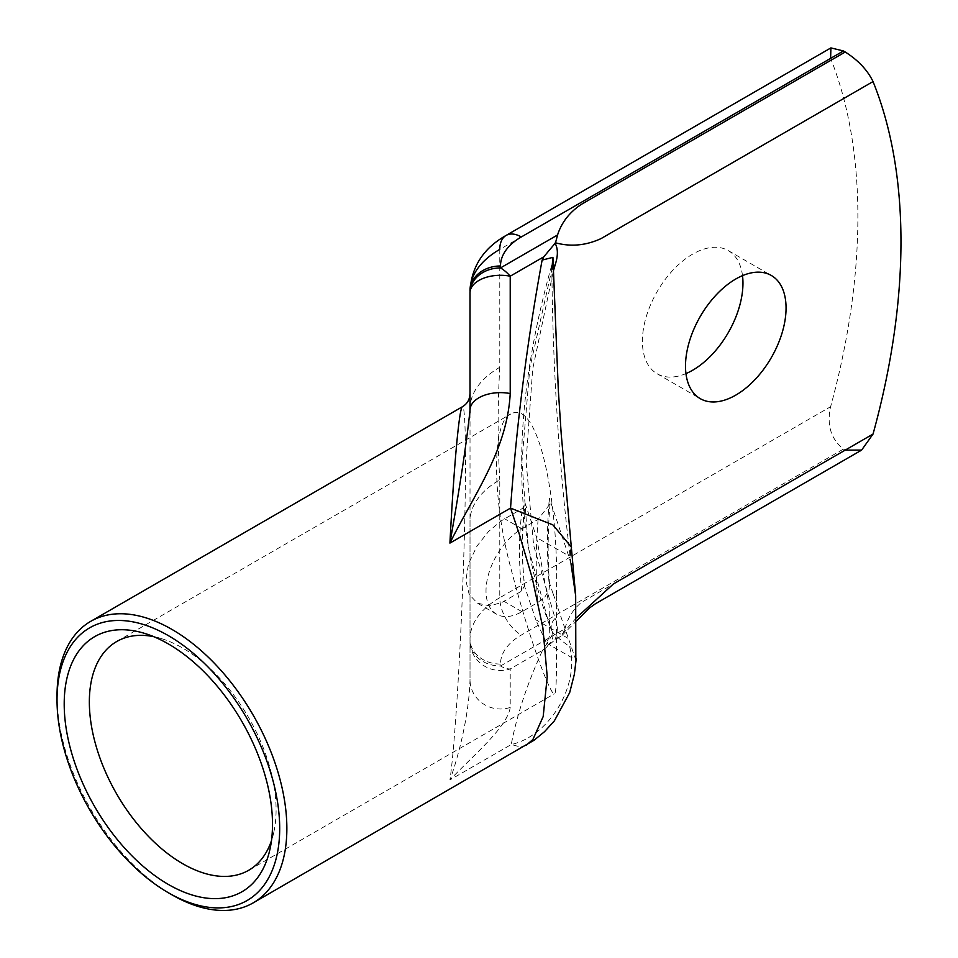 <?xml version="1.0" encoding="UTF-8"?>
<svg xmlns="http://www.w3.org/2000/svg" width="958" height="958" viewBox="0 0 958 958"><rect width="100%" height="100%" fill="white"/><g stroke="black" fill="none" stroke-linecap="round" stroke-linejoin="round"><path stroke-width="0.72" stroke-dasharray="4.79 3.59" d="M57.037 697.855A162.525 93.836 -120 0 0 170.129 893.754M510.219 707.459A30.476 29.351 0 0 1 470.019 679.641L470.019 408.767A101.572 58.642 180 0 1 499.777 367.297L499.777 249.391L830.622 58.366A609.468 351.873 -60 0 1 830.622 406.707C826.61 424.921 830.885 439.039 843.447 449.062L521.32 635.046A71.108 41.05 0 0 0 500.495 664.074L500.495 666.014L564.981 628.783L562.023 635.417L555.017 639.752L543.761 649.596L510.219 668.947A30.476 29.351 0 0 1 470.019 641.13A30.476 24.884 180 0 0 500.495 666.014A30.476 17.591 -120 0 0 510.219 668.947L510.219 707.459C507.213 727.326 473.527 755.06 449.925 779.932C454.511 749.671 460.511 654.386 463.516 564.142C466.546 473.767 466.055 404.264 462.403 406.755M526.229 745.228L520.565 746.977L511.237 744.534C516.925 714.919 527.199 683.856 542.06 651.332L543.761 649.596M153.687 636.651A132.048 76.245 60 0 1 161.758 638.723A132.048 76.245 60 0 1 268.12 761.61A132.048 76.245 60 0 1 276.096 809.797A132.048 76.245 60 0 1 273.713 832.622A132.048 76.245 60 0 1 271.461 840.657M556.359 595.193C559.304 506.016 539.378 397.941 510.806 414C491.478 421.676 492.484 499.166 510.111 565.34C530.684 645.309 551.413 696.43 554.371 693.796C557.317 695.017 556.323 652.925 556.359 595.193M555.005 639.74C558.059 631.047 558.095 623.909 555.125 618.365L533.63 545.365L526.074 461.277L532.696 368.986L553.293 271.449M571.004 563.723L570.01 555.317C558.861 463.66 552.802 368.375 551.856 269.497L529.834 367.896L521.93 461.505L528.277 547.401L548.766 622.963L551.82 630.412A15.232 11.412 157 0 1 555.125 618.365M552.814 633.897L551.82 630.412L552.826 633.992L542.06 651.332M576.345 617.862L559.508 637.154M564.981 628.783C567.519 618.317 572.98 609.539 581.374 602.45L845.243 450.104L843.447 449.062M551.82 630.412C551.988 632.699 557.939 638.124 569.663 646.686C579.961 685.126 549.653 735.924 511.237 744.534L449.925 779.932C457.792 758.604 469.025 716.644 470.019 679.641L470.019 521.284A101.572 58.642 180 0 1 499.777 479.814L499.777 597.72L830.622 406.707M470.019 393.51L470.019 410.192M470.019 410.144L470.019 408.767M742.51 275.641A71.108 41.05 120 0 0 728.236 250.601A71.108 41.05 120 0 0 673.438 269.653A71.108 41.05 120 0 0 642.399 341.204A71.108 41.05 120 0 0 657.128 373.764A71.108 41.05 120 0 0 685.952 373.596M536.504 537.163L549.078 605.037L549.796 635.633L546.527 643.069L536.217 620.844L537.007 620.401A50.786 29.327 -60 0 1 536.217 620.844L524.637 586.547C521.535 557.221 521.739 529.978 525.247 504.806L525.104 503.237C521.559 528.804 521.344 556.323 524.481 585.817L521.715 591.074L501.992 602.39L489.778 605.899L477.395 603.157L469.18 594.439L465.851 580.596L468.534 563.711L477.06 545.964L488.52 531.534L500.818 521.116L522.338 508.506L525.247 504.806M553.077 593.697L548.934 581.398L549.641 584.763L548.898 590.487L544.851 597.002L537.701 602.57L521.918 611.683A50.786 29.327 -60 0 1 496.531 614.198A50.786 29.327 -60 0 1 488.748 573.507A50.786 29.327 -60 0 1 521.918 528.756L538.109 519.404L550.06 503.86L549.353 498.16L568.573 555.688L536.66 537.654M548.934 581.398C546.779 555.125 546.91 527.379 549.353 498.16M557.975 608.294L575.83 659.99L546.527 643.069M553.125 593.661L558.023 608.258M570.992 563.723L568.573 555.688M525.104 503.237L536.504 537.175M569.663 646.686L571.088 647.177M553.137 265.606A15.232 4.958 15.9 0 0 551.173 267.222A15.232 4.958 15.9 0 0 551.856 269.497M500.495 664.074A30.476 24.884 180 0 1 470.019 639.19A101.572 58.642 180 0 1 499.777 597.72A30.476 17.591 60 0 0 521.32 635.046M499.777 367.297C497.585 406.06 497.585 443.578 499.777 479.814M521.715 591.074C518.541 561.58 518.757 534.061 522.338 508.506M538.109 519.404C535.773 548.383 535.63 576.105 537.701 602.57M567.962 638.268L537.007 620.401M521.918 611.683L503.968 601.325M521.918 528.756L504.591 518.745M161.758 638.723L144.981 633.501M273.713 832.622L269.845 849.77M248.745 870.247L554.371 693.796M116.696 641.537L510.806 414M547.425 645.979C551.784 641.345 553.58 637.345 552.826 633.992M562.023 635.417L576.369 621.059M550.06 503.86C547.665 532.373 547.521 559.352 549.641 584.763M496.531 614.198L477.395 603.157M551.916 630.951L548.766 622.963M552.922 257.391L551.173 267.222C512.614 405.869 511.823 524.469 548.79 623.023M657.128 373.764L700.226 398.636M728.236 250.601L771.334 275.485"/><path stroke-width="1.44" d="M279.688 828.454A157.447 90.902 60 0 1 168.357 892.736A157.447 90.902 60 0 1 57.025 699.903A157.447 90.902 60 0 1 168.357 635.633A157.447 90.902 60 0 1 279.688 828.454M170.129 893.754A162.525 93.836 -120 0 0 171.949 894.808A162.525 93.836 -120 0 0 253.211 902.855A162.525 93.836 -120 0 0 286.861 828.454A162.525 93.836 -120 0 0 223.813 673.642A162.525 93.836 -120 0 0 90.687 621.359A162.525 93.836 -120 0 0 57.025 695.759A162.525 93.836 -120 0 0 57.037 697.855M272.503 824.311A147.292 85.034 -120 0 0 144.981 633.501A147.292 85.034 -120 0 0 64.497 713.291A147.292 85.034 -120 0 0 160.501 879.564A147.292 85.034 -120 0 0 269.845 849.77A147.292 85.034 -120 0 0 272.503 824.311M90.687 621.359L462.403 406.755C459.217 407.857 453.948 465.42 449.925 543.102C473.527 495.214 507.201 450.535 510.219 393.546L510.219 276.203L543.809 256.816L555.52 242.793C570.717 246.972 585.913 245.559 601.109 238.566L873.037 81.574C867.529 70.185 858.272 60.318 845.243 52.007L581.362 204.353C569.483 212.281 561.556 222.484 557.568 234.961L500.495 267.917A30.476 17.591 60 0 1 510.219 276.203A30.476 17.507 0 0 0 470.019 292.801L470.019 410.144A30.476 17.507 0 0 1 510.219 393.546M570.01 555.317L571.519 547.269L552.91 524.9L510.542 508.099L519.368 534.384L532.217 577.925L542.887 627.849L547.222 676.695L543.186 716.548L532.899 739.504L526.229 745.228M271.461 840.657A132.048 76.245 60 0 1 248.745 870.247A132.048 76.245 60 0 1 116.696 794.014A132.048 76.245 60 0 1 116.696 641.537A132.048 76.245 60 0 1 153.687 636.651M845.243 450.104L861.625 450.092L873.037 434.058L613.431 583.937L576.345 617.862M873.037 434.058A609.468 351.873 120 0 0 873.037 81.574M553.293 271.449L555.053 265.186C558.143 255.87 558.131 248.517 554.993 243.116M685.497 366.088A71.108 41.05 -60 0 1 716.536 294.537A71.108 41.05 -60 0 1 771.334 275.485A71.108 41.05 -60 0 1 771.334 357.585A71.108 41.05 -60 0 1 700.226 398.636A71.108 41.05 -60 0 1 685.497 366.088M555.52 242.793L557.568 234.961M470.019 408.767L470.019 292.801A30.476 24.884 180 0 1 500.495 267.917L500.495 265.977A30.476 24.884 180 0 0 470.019 290.849C471.54 266.611 483.562 248.146 506.087 235.44A30.476 17.591 60 0 1 521.32 236.949L843.447 50.966L830.909 47.9L830.61 58.342M845.243 52.007L843.447 50.966M543.809 256.816L542.12 260.097C527.128 341.659 516.601 424.334 510.542 508.099L449.925 543.102C460.056 486.005 466.75 441.686 470.019 410.144L470.019 410.192M469.995 412.287L470.019 393.51C469.719 395.223 470.103 402.24 462.391 406.719M685.952 373.596A71.108 41.05 120 0 0 742.51 275.641M575.83 659.99L575.674 595.792L571.004 563.723M555.053 265.186A15.232 4.958 15.9 0 0 553.137 265.606M542.12 260.097L552.922 257.367L551.856 269.497M575.674 595.78L561.232 434.249L558.334 390.277L552.922 257.367M500.495 265.977A71.108 41.05 180 0 1 521.32 236.949M830.909 47.9L506.087 235.44A30.476 17.591 60 0 0 499.777 249.391A101.572 58.642 0 0 0 470.019 290.849M168.357 892.736L171.949 894.808M57.025 699.903L57.025 695.759M253.211 902.855L534.097 740.223L544.539 731.673L554.359 720.871L569.663 692.658L574.345 674.372L576.237 658.709M576.369 621.059L589.529 607.947L595.289 603.851L861.625 450.092M470.019 393.51L469.995 412.395"/></g></svg>
